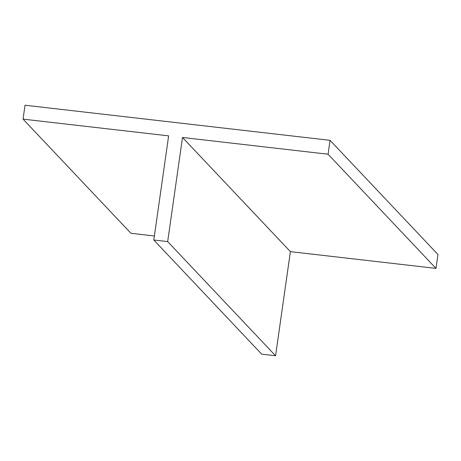 <?xml version="1.0" encoding="UTF-8"?>
<svg xmlns="http://www.w3.org/2000/svg" width="461" height="461" viewBox="0 0 461 461"><rect width="100%" height="100%" fill="white"/><g stroke="black" fill="none" stroke-linecap="round" stroke-linejoin="round"><path stroke-width="0.69" d="M275.569 355.771L167.677 241.604L153.813 240.008L261.704 354.175L275.569 355.771L290.39 251.637L435.973 268.388L437.95 254.495L330.053 140.328L25.027 105.229L23.05 119.122L130.947 233.289L154.383 235.986M167.677 241.604L182.498 137.47L290.39 251.637M182.498 137.47L328.076 154.222L435.973 268.388M328.076 154.222L330.053 140.328M153.813 240.008L168.628 135.874L23.05 119.122"/></g></svg>
